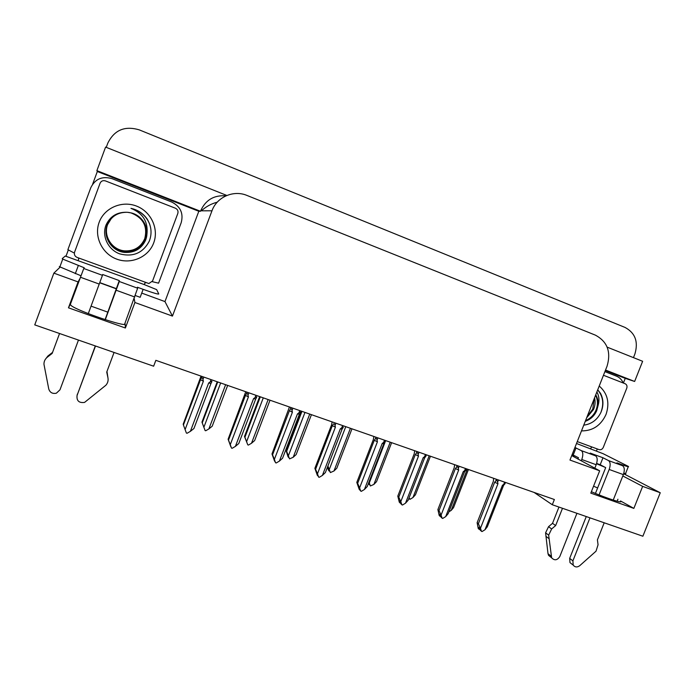 <?xml version="1.0" encoding="UTF-8"?>
<svg xmlns="http://www.w3.org/2000/svg" width="695" height="695" viewBox="0 0 695 695"><rect width="100%" height="100%" fill="white"/><g stroke="black" fill="none" stroke-linecap="round" stroke-linejoin="round"><path stroke-width="1.04" d="M116.291 288.825L99.75 282.787M107.873 312.177L91.071 306.139M575.382 456.076C572.524 455.277 571.62 455.295 572.671 456.111L599.663 470.802L569.97 460.055L607.056 366.178C611.279 351.913 607.378 341.566 595.337 335.12L246.968 195.443C233.59 189.726 216.805 197.024 211.975 210.793L172.447 316.095L164.967 301.587L141.728 293.099M534.09 492.425L552.308 504.752L642.875 536.227L660.25 492.746L642.64 486.37L633.857 508.393L620.548 500.965C624.249 503.988 607.5 498.715 591.367 491.713M92.626 184.21L97.326 171.5L198.813 211.271L164.967 301.587M65.973 256.299L68.371 249.818M605.328 370.557L625.248 378.358L623.389 383.041M597.283 448.961L596.423 451.116M226.848 195.46L105.588 147.088L96.874 170.649L200.499 211.271L198.813 211.271M96.874 170.649L97.326 171.5M605.527 370.044L634.631 381.459L625.248 378.358M225.953 195.842C214.034 194.948 205.598 199.943 200.664 210.82L200.499 211.271M634.631 381.459L642.632 361.287L607.161 347.144M225.423 196.086L224.381 195.669M106.248 147.357L107.803 143.153C114.319 129.991 124.822 125.569 139.313 129.887L625.048 327.432C635.239 332.957 638.514 341.818 634.882 354.024L633.458 357.63M660.25 492.746L623.667 473.729M79.829 278.808L78.066 281.909L53.863 273.144L34.75 324.886L153.638 366.204L155.845 360.331L554.375 499.514L552.308 504.752M53.863 273.144L59.952 267.28M172.447 316.095L134.908 302.499L134.187 298.546M604.963 467.249L596.545 463.739M642.64 486.37L622.816 475.962M125.378 328.005L125.126 323.879C127.254 327.884 77.562 311.091 71.09 305.513L70.247 304.358L68.466 307.815L125.378 328.005L134.908 302.499M68.466 307.815L78.066 281.909M633.857 508.393L590.811 493.129L599.663 470.802M593.565 486.179L597.613 487.959M202.254 422.881L205.095 430.535L201.958 422.126L202.254 422.881L217.743 381.946M217.231 381.764L201.958 422.126M203.887 427.251L220.654 382.962M205.095 430.535L205.737 430.752L208.874 428.928L212.201 426.226L227.665 385.412M225.623 384.7L208.874 428.928M211.045 379.609L210.168 381.946C211.671 380.86 212.201 380.877 211.74 381.998L210.985 383.423L208.639 383.023L190.378 431.352L193.94 428.502L210.985 383.423M210.168 381.946L208.639 383.023M190.378 431.352L187.068 433.272L186.39 433.046L185.105 429.588L203.383 381.199L202.94 379.427L203.817 377.081M201.046 376.117L183.185 424.185L183.428 424.984L200.499 379.774L203.383 381.199M200.499 379.774L201.42 378.054C202.054 377.402 202.558 377.854 202.94 379.427M183.428 424.984L185.105 429.588M244.927 437.268L247.794 444.861L244.484 436.477L244.927 437.268L260.312 396.81M259.661 396.584L244.484 436.477M246.621 441.62L263.283 397.853M247.794 444.861L248.41 445.069L251.503 443.262L254.648 440.543L270.016 400.198M268.148 399.547L251.503 443.262M286.653 451.333L289.546 458.874L288.234 455.851L288.521 457.38L288.008 456.641L286.071 450.508L286.653 451.333L301.951 411.353M301.161 411.075L286.071 450.508M288.425 455.677L304.975 412.413M289.546 458.874L293.194 457.284L296.166 454.547L311.438 414.672M309.735 414.072L293.194 457.284M327.91 465.989L330.394 472.574L328.996 469.551L328.37 468.786L329.135 471.019L328.518 470.254L327.449 467.179M341.853 427.729L342.678 425.583M329.308 469.42L345.762 426.652M330.394 472.574L333.974 470.993L336.788 468.239L351.965 428.824M350.419 428.285L333.974 470.993M255.934 395.281L255.056 397.592L253.553 398.661L235.405 446.39L232.156 448.292L231.496 448.075L229.897 444.148L230.87 446.598M230.775 446.564L228.108 439.24L228.507 440.083L245.465 395.429L248.419 396.88L247.993 395.134L248.871 392.814M255.056 397.592C256.533 396.515 257.02 396.524 256.524 397.61L255.708 399L253.553 398.661M235.405 446.39L238.776 443.523L255.708 399M245.465 395.429L246.395 393.83C247.081 393.101 247.611 393.526 247.993 395.134M228.507 440.083L230.262 444.67L248.419 396.88M231.496 448.075L230.262 444.67M245.752 391.728L228.108 439.24M299.78 410.597L298.902 412.873L297.434 413.942L279.407 461.089L276.21 462.974L275.567 462.757L273.726 458.796L274.777 461.132M274.577 461.167L271.988 453.957L272.553 454.834L289.398 410.728L292.413 412.196L292.004 410.467L292.882 408.182M298.902 412.873C300.353 411.805 300.805 411.805 300.266 412.865L299.406 414.211L297.434 413.942M279.407 461.089L282.578 458.196L299.406 414.211M289.398 410.728L290.328 409.259C291.066 408.434 291.622 408.834 292.004 410.467M272.553 454.834L274.377 459.404L292.413 412.196M275.567 462.757L274.377 459.404M289.441 406.983L271.988 453.957M342.618 425.557L341.749 427.807L340.307 428.867L322.393 475.441L319.257 477.317L318.631 477.109L316.564 473.104L317.641 475.241M317.38 475.45L314.878 468.326L315.582 469.255L332.323 425.679L335.407 427.156L335.016 425.462L335.876 423.203M341.749 427.807C343.174 426.747 343.591 426.739 343.017 427.772L342.105 429.084L340.307 428.867M322.393 475.441L325.39 472.539L342.105 429.084M332.323 425.679L333.244 424.332C334.034 423.42 334.625 423.794 335.016 425.462M315.582 469.255L317.476 473.799L335.407 427.156M318.631 477.109L317.476 473.799M332.132 421.891L331.558 424.906L314.878 468.326M384.491 440.178L383.631 442.411L382.215 443.453L364.423 489.48L361.339 491.339L359.975 490.262L358.438 487.091L359.228 489.402L359.55 489.028M359.228 489.402L356.804 482.382L357.656 483.346L374.284 440.291L377.42 441.785L377.046 440.109L377.906 437.885M383.631 442.411C384.978 441.386 385.386 441.334 384.856 442.255L383.84 443.618L382.215 443.453M364.423 489.48L367.238 486.561L383.84 443.618M374.284 440.291L375.231 439.005C376.065 438.085 376.664 438.449 377.046 440.109M357.656 483.346L359.61 487.873L377.42 441.785M360.722 491.13L359.61 487.873M373.867 436.469L373.371 439.475L356.804 482.382M576.511 443.488L603.13 453.696L628.402 466.432C629.27 467.153 626.916 466.501 621.33 464.486L616.917 462.87L622.564 465.72L608.481 460.568C610.436 462.071 610.67 465.042 609.176 469.464L599.073 494.909M589.968 517.845L572.897 560.856L569.674 558.38L586.267 516.559M608.481 460.568L602.973 457.762L590.194 453.079L595.58 455.842L581.281 450.603L574.93 447.493M595.441 493.433L605.684 467.622L600.202 464.738L602.973 457.762M600.202 464.738L596.631 463.443M577.927 459.074L578.466 457.727L572.15 454.53M573.245 454.93L576.025 447.893M604.902 371.616L616.534 376.177C619.627 377.463 621.843 379.731 623.189 382.962M590.507 448.631L591.819 446.946M628.28 466.719L625.674 473.278C626.291 473.755 625.674 473.729 623.832 473.199M562.49 508.288L555.653 525.568L552.525 523.326L558.954 507.063M581.281 450.603C583.131 452.08 583.296 455.051 581.784 459.508L581.246 460.863M550.822 557.173L548.555 555.348L548.007 553.689L545.584 532.822L548.546 526.68L552.525 523.326M555.653 525.568L551.648 528.947L548.546 526.68M545.584 532.822L548.659 535.133L551.639 557.824C554.549 560.795 557.277 560.352 559.822 556.495L576.937 513.31M594.816 468.195L596.188 464.738C597.691 460.299 597.491 457.336 595.58 455.842M548.659 535.133L551.648 528.947M545.923 536.314L549.007 538.651M613.225 500.07L623.354 474.616C624.831 470.211 624.57 467.24 622.564 465.72M569.674 558.38L569.978 562.62L573.201 565.122C575.017 567.32 577.197 567.502 579.743 565.687L596.032 551.178L598.056 544.758L597.413 539.85L604.198 522.788M569.978 562.62L572.046 564.227M573.201 565.122L572.897 560.856M119.297 281.501L119.279 280.598L102.66 274.508L102.452 275.333L83.765 268.496L84.208 267.749L62.741 259.105L62.246 258.601L65.261 256.038L144.308 284.611L156.653 289.624L158.781 293.985C158.225 294.428 153.013 292.882 143.135 289.337L137.401 287.235L137.653 288.216L119.297 281.501L105.293 319.691M95.493 345.997L77.049 395.516L95.302 345.928M105.093 319.622L119.279 280.598M116.291 288.616L99.811 282.622M143.135 289.337L140.164 297.304L135.308 295.54M80.959 275.759L59.283 266.611M74.348 253.093L67.884 249.679L90.793 187.711C95.119 178.936 102.156 175.904 111.912 178.624L171.708 202.037C180.492 206.511 183.654 213.4 181.195 222.704L158.573 283.169L152.24 281.657M78.274 257.845L78.761 258.809L78.205 260.312M144.308 284.611L144.864 283.143L145.837 282.726M83.765 268.496L70.256 304.636M59.553 333.504L52.168 353.425L47.312 357.195L47.894 356.005L52.559 352.382M47.312 357.195C45.027 359.063 43.915 361.426 43.967 364.302L48.763 389.009C49.962 392.579 52.499 393.978 56.356 393.214L59.979 389.817L78.465 340.072M88.291 313.619L102.452 275.333M45.149 359.628L47.894 356.005M124.579 324.287L137.653 288.216M106.969 371.451L107.951 377.845L106.735 372.086L114.067 352.452M77.388 394.022L77.076 395.42M107.951 377.845C108.455 380.625 107.76 383.093 105.866 385.256L84.573 402.405C79.013 403.143 76.502 400.841 77.049 395.516M599.22 386.012C607.612 393.413 609.88 402.883 606.04 414.429C600.932 425.479 592.757 430.961 581.489 430.891M583.748 425.166C591.541 424.106 597.257 419.858 600.914 412.413C603.712 405.741 603.581 399.39 600.523 393.353L597.735 389.773M585.546 420.623C590.359 418.538 593.808 415.141 595.902 410.424C598.048 405.133 597.943 400.059 595.589 395.212M585.26 421.352C590.568 419.424 594.373 415.897 596.684 410.754L598.134 405.324C598.412 401.475 597.613 397.974 595.737 394.83M587.171 416.505L592.774 409.12L594.103 398.973M586.667 417.773L593.547 409.442C595.155 405.663 595.502 401.771 594.572 397.783M603.468 375.265L625.161 383.736C626.838 384.656 627.376 386.133 626.768 388.166L603.286 447.406C602.322 449.335 600.888 450.056 598.994 449.587L577.267 441.586M596.866 391.963C599.116 396.002 599.533 400.45 598.134 405.324M600.854 412.552C604.129 403.838 603.069 396.289 597.683 389.912M153.691 242.903C148.548 257.011 131.338 264.647 116.777 259.139C102.13 253.84 93.773 236.517 99.185 222.235C104.38 207.875 121.99 200.325 136.507 206.085C151.102 211.636 159.059 228.872 153.691 242.903M111.287 218.482L107.221 225.032C102.573 236.778 111.591 251.286 124.77 252.337C134.674 252.815 141.658 248.602 145.733 239.706C149.868 229.168 143.196 215.867 131.511 212.983L127.446 212.296C117.481 211.836 110.383 215.989 106.153 224.754C101.409 235.953 108.133 249.766 119.74 253.884C133.162 257.272 143.014 253.023 149.286 241.156C152.196 233.511 151.467 226.101 147.079 218.925C143.552 213.982 138.878 210.628 133.058 208.865L130.955 208.352C142.692 213.104 148.044 221.479 147.019 233.468C146.61 223.251 141.441 216.423 131.511 212.991L128.705 212.427M127.359 212.288C117.82 212.149 111.104 216.406 107.195 225.058C102.547 236.83 111.582 251.364 124.787 252.415C134.7 252.893 141.702 248.671 145.785 239.758L147.019 233.468M131.433 212.974C143.057 215.841 149.694 229.072 145.576 239.549C141.528 248.393 134.578 252.58 124.735 252.111C111.634 251.06 102.66 236.639 107.282 224.954L107.299 224.928C102.695 236.587 111.643 250.991 124.726 252.033C134.552 252.502 141.485 248.323 145.524 239.497C149.642 229.037 143.005 215.832 131.407 212.974L128.653 212.418L131.407 212.974M111.339 218.421L107.377 224.824C102.808 236.404 111.695 250.695 124.674 251.738C134.43 252.198 141.311 248.054 145.325 239.288C149.408 228.907 142.823 215.798 131.312 212.957L128.618 212.409L131.312 212.957M111.339 218.43L107.36 224.85C102.782 236.448 111.678 250.765 124.692 251.807C134.456 252.276 141.354 248.124 145.377 239.341C149.468 228.933 142.866 215.806 131.338 212.965M124.64 251.512C111.73 250.478 102.895 236.265 107.438 224.754L111.365 218.404L107.464 224.728C102.921 236.213 111.739 250.4 124.631 251.434C134.309 251.903 141.146 247.785 145.133 239.08C148.235 226.622 143.596 217.909 131.216 212.948L128.584 212.409L131.216 212.948C142.692 215.771 149.234 228.803 145.177 239.132C141.189 247.846 134.343 251.972 124.64 251.512L124.631 251.434M124.596 251.216C111.773 250.191 103.008 236.074 107.517 224.65L111.391 218.378L107.543 224.624C103.034 236.031 111.791 250.113 124.587 251.147C134.196 251.607 140.981 247.516 144.934 238.88C148.018 226.509 143.413 217.865 131.12 212.931L128.54 212.401L131.12 212.931C143.457 217.874 148.07 226.544 144.986 238.932C141.024 247.585 134.222 251.677 124.596 251.216L124.587 251.147M128.514 212.401L131.034 212.913C143.274 217.822 147.853 226.431 144.795 238.724C140.859 247.324 134.109 251.39 124.553 250.93C111.826 249.905 103.112 235.9 107.595 224.555L111.409 218.352L107.621 224.528C103.147 235.848 111.834 249.835 124.535 250.86C134.083 251.312 140.816 247.255 144.742 238.68C147.8 226.396 143.231 217.813 131.034 212.913L128.479 212.392M100.08 183.211C101.157 181.013 102.921 180.24 105.371 180.882L175.409 208.213C177.633 209.343 178.441 211.089 177.816 213.461L152.579 280.954L148.886 283.543L77.136 257.428C74.808 256.316 73.957 254.552 74.574 252.146L100.08 183.211M149.59 223.955C146.558 216.545 141.016 211.523 132.953 208.882C141.32 211.636 146.958 216.936 149.877 224.78M147.401 219.429C144.082 214.381 139.295 210.863 133.058 208.865L130.955 208.352M368.993 482.026L370.374 485.979L368.706 482.773M369.323 482.877L385.673 440.595M370.374 485.979L373.893 484.415L376.542 481.644L391.624 442.672M390.225 442.185L373.893 484.415M368.515 483.26L368.889 484.363L368.324 483.746M429.189 455.79L412.952 497.542L410.067 499.297L409.086 497.872M412.952 497.542L415.454 494.77L430.44 456.233M409.494 499.106L408.851 498.471M467.327 469.108L451.194 510.399L448.901 511.807M451.194 510.399L453.548 507.611L468.439 469.499M425.436 454.478L424.584 456.676L423.185 457.718L405.506 503.197L402.474 505.039L401.006 503.945L399.39 500.774L400.146 503.05L400.529 502.511M400.146 503.05L399.286 502.164L397.801 496.126L398.782 497.125L415.306 454.573L418.494 456.085L418.138 454.434L418.998 452.228M424.584 456.676C425.853 455.694 426.252 455.607 425.774 456.424L424.654 457.831L423.185 457.718M405.506 503.197L408.156 500.27L424.654 457.831M415.306 454.573L416.296 453.322C417.165 452.428 417.773 452.793 418.138 454.434M398.782 497.125L400.807 501.634L418.494 456.085M401.875 504.839L400.807 501.634M414.672 450.725L414.255 453.722L397.801 496.126M440.369 516.324L440.882 516.515M465.476 468.465L464.625 470.637L463.244 471.662L445.686 516.62L442.706 518.444L441.143 517.323L439.44 514.152L440.17 516.402L440.613 515.699M440.17 516.402L439.197 515.481L437.893 509.565L439.005 510.599L455.416 468.543L458.665 470.072L458.318 468.439L459.169 466.267M464.625 470.637C465.832 469.69 466.215 469.568 465.78 470.28L464.564 471.731L463.244 471.662M445.686 516.62L448.171 513.674L464.538 471.792M455.416 468.543L456.459 467.327C457.353 466.449 457.97 466.823 458.318 468.439M439.005 510.599L441.09 515.082L458.665 470.072M442.124 518.253L441.09 515.082M454.582 464.66L454.243 467.648L437.893 509.565M479.515 529.39L480.115 529.512M479.967 529.043L479.75 529.599M504.631 482.139L503.788 484.285L502.433 485.31L484.988 529.746L482.061 531.562L480.401 530.407L479.698 528.191L478.612 527.244L479.324 529.46L479.828 528.6M479.324 529.46L478.247 528.513L477.118 522.709L478.351 523.787L494.658 482.208L497.95 483.746L497.629 482.139L498.471 479.984M503.788 484.285L504.918 483.85L503.606 485.327L502.433 485.31M484.988 529.746L487.325 526.793L503.562 485.431M494.658 482.208L495.743 481.027C496.664 480.167 497.29 480.54 497.629 482.139M478.351 523.787L480.497 528.243L497.95 483.746M481.487 531.371L480.497 528.243M493.624 478.299L493.363 481.279L477.118 522.709M617.942 499.219L617.143 501.225M211.975 210.793L200.664 210.82M217.231 202.175C211.245 203.748 205.963 206.632 201.394 210.82M201.246 378.341L201.967 376.438M246.265 394.039L246.986 392.154M290.249 409.372L290.962 407.513M375.231 439.005L375.934 437.19M621.13 464.998L621.33 464.486M581.784 459.508L596.188 464.738M609.176 469.464L623.354 474.616M548.007 553.689L551.092 556.148M78.3 265.586L75.303 273.7M80.412 277.236L99.263 284.09M116.247 290.267L134.769 297M416.296 453.322L416.991 451.533M456.459 467.327L457.154 465.554M495.743 481.027L496.43 479.272M620.548 500.965L620.209 501.799M201.411 378.054L202.019 376.455M246.395 393.83L247.02 392.171M290.328 409.259L290.988 407.522M385.091 441.655L385.525 440.543M548.555 555.348L551.639 557.824M59.77 267.158L62.741 259.105M425.974 455.903L426.4 454.817M465.954 469.846L466.371 468.778M505.065 483.485L505.482 482.434"/></g></svg>
